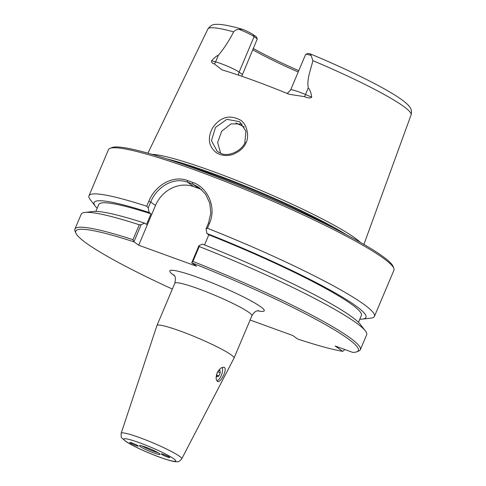<?xml version="1.0" encoding="UTF-8"?>
<svg xmlns="http://www.w3.org/2000/svg" width="486" height="486" viewBox="0 0 486 486"><rect width="100%" height="100%" fill="white"/><g stroke="black" fill="none" stroke-linecap="round" stroke-linejoin="round"><path stroke-width="0.73" d="M218.153 371.031L219.848 370.247L220.273 372.683L218.894 375.964L217.078 376.802L216.647 374.366L217.843 371.535M218.894 375.964L216.792 375.198M220.273 372.683L217.746 371.766M158.047 452.703A10.388 1.112 22.9 0 1 142.1 445.966M181.74 458.863L234.003 358.152A41.832 4.471 -157.1 0 0 234.015 358.115A41.832 4.471 -157.1 0 0 230.953 354.719A41.832 4.471 -157.1 0 0 188.598 334.204A41.832 4.471 -157.1 0 0 156.942 325.559A41.832 4.471 -157.1 0 0 156.929 325.596L121.166 433.275C120.996 436.489 121.293 438.135 122.059 438.208L126.184 441.695C133.814 446.616 149.749 453.663 160.204 457.399C170.944 461.159 174.693 461.943 177.256 461.7C178.101 462.174 179.601 461.226 181.74 458.863A32.878 3.511 -157.1 0 0 179.34 456.166A32.878 3.511 -157.1 0 0 145.928 439.994A32.878 3.511 -157.1 0 0 121.166 433.275M191.727 262.762L192.918 261.438L199.217 246.53L198.944 245.673L191.721 262.805A153.394 16.384 22.9 0 1 356.827 351.797A153.394 16.384 22.9 0 1 352.733 352.399L335.17 346.02L342.679 351.354A153.394 16.384 22.9 0 1 297.748 339.064L292.718 335.492L250.108 320.019M191.721 262.805L196.508 266.207L138.704 245.223L133.917 241.821L141.14 224.684L139.275 224.769L132.982 239.677L133.917 241.773M172.354 289.073A153.394 16.384 22.9 0 1 75.859 233.11A153.394 16.384 22.9 0 1 133.917 241.821M217.412 381.328C215.723 379.657 215.723 376.644 217.424 372.3C219.939 368.23 222.278 366.638 224.441 367.513C227.6 369.384 220.146 384.031 217.412 381.328L217.764 381.51M224.076 367.325L224.441 367.513M140.296 446.585A11.184 1.197 22.9 0 1 139.525 445.619A11.184 1.197 22.9 0 1 148.254 448.11A11.184 1.197 22.9 0 1 159.262 453.474A11.184 1.197 22.9 0 1 160.088 454.307A11.184 1.197 22.9 0 1 151.936 452.193A11.184 1.197 22.9 0 1 140.296 446.585M130.072 442.874A4.647 0.498 22.9 0 1 129.732 442.497A4.647 0.498 22.9 0 1 133.249 443.457A4.647 0.498 22.9 0 1 137.957 445.735A4.647 0.498 22.9 0 1 138.297 446.112A4.647 0.498 22.9 0 1 134.78 445.152A4.647 0.498 22.9 0 1 130.072 442.874M161.601 454.325A4.647 0.498 22.9 0 1 161.261 453.942A4.647 0.498 22.9 0 1 164.778 454.902A4.647 0.498 22.9 0 1 169.486 457.186A4.647 0.498 22.9 0 1 169.827 457.563A4.647 0.498 22.9 0 1 166.309 456.603A4.647 0.498 22.9 0 1 161.601 454.325M216.914 380.805A7.746 3.341 110 0 0 221.422 375.156A7.746 3.341 110 0 0 222.205 367.459M206.058 228.833L207.425 228.262L209.527 223.287C216.622 207.479 207.935 187.59 192.857 182.463L187.56 180.543C172.955 174.887 155.259 185.202 148.825 201.253L146.723 206.222L148.248 207.85L150.69 202.073C156.844 186.739 173.611 176.807 187.456 182.165L192.711 184.079L198.798 187.304L205.56 194.181L209.758 203.136L210.815 213.154L208.494 223.062L206.058 228.833L206.927 233.48L208.804 234.811L204.521 244.95M207.425 228.262A154.943 16.548 22.9 0 1 363.085 303.768A154.943 16.548 22.9 0 1 374.439 316.362A154.943 16.548 22.9 0 1 370.751 318.148L362.489 319.089A147.574 15.765 22.9 0 1 359.786 319.193M97.17 208.257A147.574 15.765 22.9 0 1 95.353 206.246L90.275 199.667A154.943 16.548 22.9 0 1 88.981 195.779L108.469 149.652A154.943 16.548 22.9 0 1 109.982 148.364A154.943 16.548 22.9 0 1 233.298 184.674A154.943 16.548 22.9 0 1 382.573 257.641A154.943 16.548 22.9 0 1 393.788 268.248A154.943 16.548 22.9 0 1 393.927 270.234L374.439 316.362M88.981 195.779A154.943 16.548 22.9 0 1 146.723 206.222M356.827 351.797L358.838 350.995A154.943 16.548 -157.1 0 0 360.357 349.701A154.943 16.548 -157.1 0 0 192.918 261.438M360.357 349.701L366.651 334.799A154.943 16.548 -157.1 0 0 365.357 330.905L360.278 324.332A147.574 15.765 22.9 0 0 202.431 244.124L198.944 245.673M201.726 189.722A30.989 27.757 -54.6 0 0 199.011 188.55L193.756 186.642A30.989 27.757 -54.6 0 0 155.49 205.487L138.704 245.223M141.14 224.684L144.628 223.135L146.499 224.465L150.994 213.822L149.123 212.491L148.248 207.85M132.982 239.677A154.943 16.548 -157.1 0 0 74.899 229.125A154.943 16.548 -157.1 0 0 75.032 231.111L75.859 233.11M206.927 233.48A147.574 15.765 22.9 0 1 362.489 319.089M344.453 349.391L344.003 350.455L342.679 351.354M244.841 142.659C242.38 150.259 228.511 157.44 220.826 153.309L217.297 151.474L211.459 140.691L215.486 127.441L226.865 119.343L239.555 121.664L245.91 131.165L244.841 142.659L245.965 142.835C249.549 137.003 247.04 123.086 239.72 119.726C229.179 114.441 220.14 117.15 212.601 127.848C207.315 138.067 208.53 146.329 216.246 152.628C221.1 155.672 226.604 156.285 232.758 154.469C239.574 151.644 243.978 147.768 245.965 142.835M151.942 154.323A117.387 12.539 22.9 0 1 250.09 185.883A117.387 12.539 22.9 0 1 354.33 237.563A117.387 12.539 22.9 0 1 360.266 242.326M304.576 96.665L305.475 94.509A15.121 1.616 22.9 0 0 290.61 89.983L305.597 54.505A15.121 1.616 22.9 0 1 305.743 54.377L307.753 53.575A13.572 1.452 22.9 0 1 310.001 53.825L311.155 55.501L312.869 60.653C310.779 70.002 306.617 78.756 308.282 87.869C309.947 89.71 311.095 92.808 311.714 97.164C310.566 98.348 308.185 98.184 304.576 96.665L289.267 94.314A112.345 11.998 -157.1 0 0 222.047 69.905L214.314 63.897C212.139 63.32 211.228 62.293 211.58 60.811C214.387 57.7 216.653 55.841 218.39 55.234C224.07 48.466 229.149 40.684 233.626 31.882C234.635 30.43 236.427 29.573 238.997 29.306L242.417 29.294L243.553 29.701A13.572 1.452 22.9 0 1 253.388 34.743L256.45 36.918L257.282 38.898L241.755 76.259M242.162 124.003L231.069 123.869L221.707 131.208L217.625 142.562L220.638 153.06M95.353 206.246A147.574 15.765 22.9 0 1 149.123 212.491M393.788 268.248L392.961 266.243A153.394 16.384 -157.1 0 0 258.169 193.428A153.394 16.384 -157.1 0 0 111.999 147.562L109.982 148.364M252.708 49.73A82.116 8.772 -157.1 0 0 298.204 72.007M298.762 70.677A83.015 8.87 22.9 0 1 253.255 48.442M242.295 74.376L239.112 72.116L254.099 36.638L257.282 38.898M253.388 34.743L254.099 36.638A15.121 1.616 -157.1 0 0 238.997 29.306M310.001 53.825L310.426 53.964C346.84 69.048 382.288 86.49 398.69 97.546C407.28 103.415 409.133 105.972 409.99 107.388C411.435 109.095 411.806 111.592 411.101 114.866L363.911 244.415M305.743 54.377A15.121 1.616 22.9 0 1 311.155 55.501M365.357 330.905A154.943 16.548 -157.1 0 0 199.217 246.53M208.804 234.811A142.544 15.224 22.9 0 1 361.377 315.432L358.468 322.321M139.275 224.769A154.943 16.548 -157.1 0 0 84.886 212.431A154.943 16.548 -157.1 0 0 81.192 214.217L74.899 229.125M84.886 212.431L93.142 211.489A147.574 15.765 22.9 0 1 144.628 223.135M95.845 211.386L98.755 204.497A142.544 15.224 22.9 0 1 150.994 213.822M173.824 274.79C173.472 275.58 176.54 274.614 174.832 283.204A41.832 4.471 22.9 0 1 198.209 288.708A41.832 4.471 22.9 0 1 248.844 312.358A41.832 4.471 22.9 0 1 251.906 315.76C255.114 310.05 257.963 310.997 258.649 310.621L258.625 310.621M257.556 310.785A51.279 5.48 -157.1 0 0 252.671 301.788A51.279 5.48 -157.1 0 0 198.44 277.627A51.279 5.48 -157.1 0 0 173.545 275.046A51.279 5.48 -157.1 0 0 174.468 275.684M125.892 441.355A28.17 3.007 22.9 0 1 139.567 442.776A28.17 3.007 22.9 0 1 173.666 458.699A28.17 3.007 22.9 0 1 159.991 457.283A28.17 3.007 22.9 0 1 125.892 441.355M148.825 201.253L150.69 202.073L155.49 205.487M193.756 186.642L187.456 182.165L187.56 180.543M199.011 188.55L192.711 184.079L192.857 182.463M208.494 223.062L209.527 223.287M312.869 60.653A110.31 11.786 22.9 0 1 402.997 105.96A110.31 11.786 22.9 0 1 411.101 114.866M147.902 153.169L207.874 29.02A110.31 11.786 22.9 0 1 233.626 31.882M238.62 75.19A6.197 5.553 125.4 0 1 239.112 72.116A15.121 1.616 -157.1 0 0 215.59 61.874L218.39 55.234M311.714 97.164L305.475 94.509L308.282 87.869M235.898 122.903A97.613 10.425 -157.1 0 0 244.276 126.974M214.314 63.897A6.197 4.903 104.9 0 0 215.59 61.874L211.58 60.811M166.516 158.807A116.877 12.484 22.9 0 1 211.689 173.083A116.877 12.484 22.9 0 1 346.895 234.999M180.889 163.6A116.768 12.472 22.9 0 1 211.416 173.842A116.768 12.472 22.9 0 1 333.432 228.037M174.832 283.204L156.942 325.559M251.906 315.76L234.015 358.115M217.746 151.784L217.303 151.468M207.874 29.02C212.115 23.109 215.875 24.689 217.661 24.3C223.262 24.44 231.512 26.104 242.417 29.294M290.61 89.983L288.01 92.862L286.874 93.33"/></g></svg>
